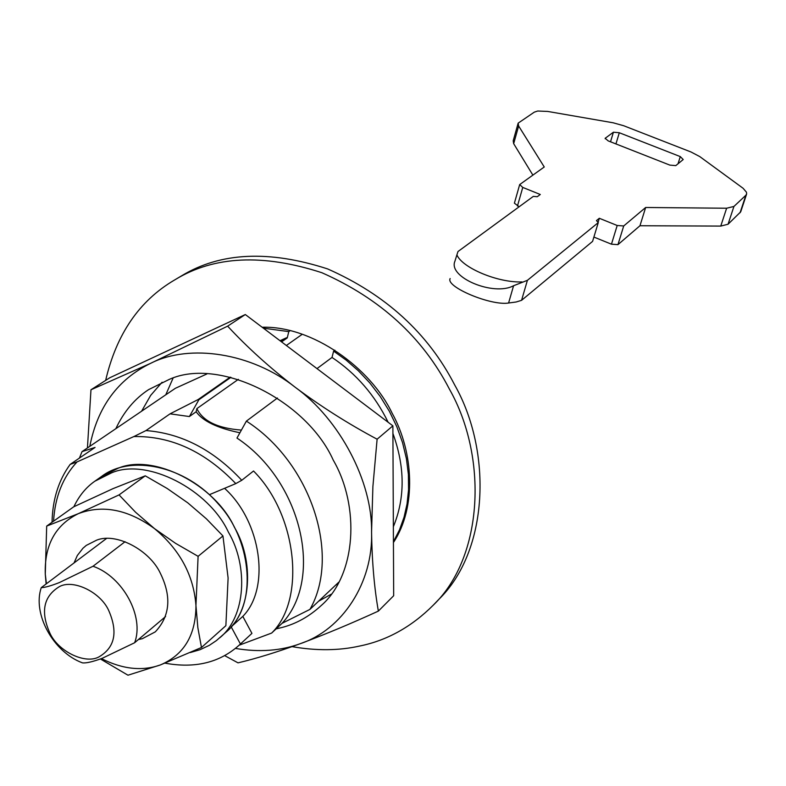 <?xml version="1.0" encoding="UTF-8"?>
<svg xmlns="http://www.w3.org/2000/svg" width="786" height="786" viewBox="0 0 786 786"><rect width="100%" height="100%" fill="white"/><g stroke="black" fill="none" stroke-linecap="round" stroke-linejoin="round"><path stroke-width="1.18" d="M190.3 652.537L200.017 649.717L209.331 645.335L216.405 640.59L225.67 632.475C251.923 611.331 254.232 560.801 234.405 527.268C215.05 484.834 153.388 453.001 118.077 468.26L101.335 476.63L94.841 481.209C86.038 487.349 79.052 495.848 73.884 506.724M219.756 637.79C246.087 616.597 248.347 565.871 228.421 532.181C208.948 489.56 147.031 457.54 111.632 472.818L94.841 481.209M262.131 327.231C312.435 325.758 370.678 367.887 392.194 413.328C413.534 451.744 416.835 507.294 393.432 542.507M105.648 380.404C116.387 334.266 139.23 300.871 174.187 280.219L175.445 279.482C214.342 255.892 263.153 253.642 321.877 272.722C380.178 298.513 422.711 337.351 449.464 389.217C487.644 456.46 483.852 556.498 433.351 605.082C411.618 626.825 387.076 640.472 359.742 646.023C338.943 650.69 316.385 650.896 292.068 646.642M174.187 280.219L181.694 275.758C220.483 252.237 269.117 249.958 327.605 268.91C385.661 294.554 427.997 333.185 454.603 384.806C492.576 451.734 488.725 551.359 438.372 599.816L433.351 605.082M138.395 639.549L142.374 638.674L155.274 631.875C170.09 616.077 171.761 596.515 160.305 573.181C149.566 550.004 116.023 532.201 96.59 540.178L86.283 545.396L82.952 548.255L77.323 555.505L74.031 562.953M46.688 526.089L73.688 506.823L113.066 488.617L145.253 475.825L167.212 488.509L187.785 502.844L206.404 518.829L222.949 535.944L228.107 577.995L225.877 625.676L201.471 647.497L197.846 627.641L195.95 605.554L198.101 556.331L175.573 543.342L154.469 528.595L135.546 512.217L119.059 494.905L78.325 513.661L46.688 526.089L45.274 574.094L46.128 583.969M100.431 658.992L127.971 675.203L160.452 664.907C184.022 654.856 195.861 635.068 195.95 605.554C193.71 575.362 179.886 549.709 154.469 528.595C128.03 509.436 102.652 504.455 78.325 513.661C55.403 524.969 44.389 545.111 45.274 574.094L46.423 583.743M101.433 658.609C122.675 669.289 142.345 671.391 160.452 664.907L201.471 647.497M119.059 494.905L145.253 475.825M198.101 556.331L222.949 535.944M276.112 628.898L281.968 627.493C296.184 623.809 309.183 616.558 320.973 605.751C356.687 575.077 359.949 506.027 333.254 460.124C306.54 400.31 219.117 356.765 169.314 379.383L148.574 389.65C134.681 398.757 123.766 411.776 115.837 428.684M318.625 601.202L331.201 594.216M162.083 382.232L150.657 395.417L141.588 411.216M224.688 655.632L238.02 662.853C255.961 658.619 276.78 652.213 300.458 643.616C324.844 634.538 350.811 623.701 378.361 611.105C374.254 587.673 371.994 561.332 371.562 532.093L372.888 486.622L377.113 439.207C348.345 423.86 321.052 406.559 295.251 387.302C269.795 367.72 247.256 347.343 227.635 326.161L150.676 363.309C117.792 379.373 97.503 407.05 89.801 446.35M235.407 648.411C259.193 652.459 280.877 650.857 300.458 643.616C342.116 629.871 373.212 582.898 371.562 532.093C372.564 481.975 339.837 419.439 295.251 387.302C251.893 352.943 189.848 343.364 150.676 363.309L90.97 389.777L87.443 447.951M90.97 389.777L109.814 377.742L245.311 314.538L392.882 425.845L393.678 595.729L378.361 611.105M377.113 439.207L392.882 425.845M227.635 326.161L245.311 314.538M59.205 586.749C72.666 578.879 100.048 591.662 108.566 610.172C118.195 632.032 114.953 647.625 98.83 656.968C85.173 664.416 58.449 651.545 50.049 633.477C40.361 612.048 43.417 596.476 59.205 586.749M134.612 642.752L102.121 658.344C92.719 661.783 86.165 663.296 82.461 662.863C53.35 652.203 32.216 613.778 41.275 587.623C44.674 587.623 50.707 585.943 59.372 582.573L93.023 566.254C122.921 576.619 144.604 616.705 134.612 642.752L165.591 616.548M93.023 566.254L125.082 541.692M41.275 587.623L106.464 538.518M521.992 281.938C497.951 282.852 462.296 267.938 456.892 254.89L454.898 261.296C447.853 277.262 493.5 296.558 513.582 285.731L527.406 280.327L521.57 300.331L516.166 301.991L508.591 303.013C491.024 305.99 445.279 286.802 450.152 278.539M683.211 159.529L680.293 156.601L619.309 132.746L613.414 132.205L605.171 138.297L608.177 140.881L669.849 165.109L675.793 165.62L683.211 159.529M593.892 237.067L611.459 244.191L617.953 244.643L639.961 225.749L645.65 207.484L726.628 208.231L733.928 206.453L745.875 195.233L746.651 193.926L746.464 192.226L743.094 188.276L699.746 156.571L691.022 151.993L623.711 125.74L613.168 122.793L547.655 111.425L537.712 111.023L534.323 112.133L518.141 123.156L518.632 125.996L544.256 166.986L519.684 184.572L522.759 187.422L540.287 194.486L537.28 196.706L533.321 196.392L457.983 251.53L456.892 254.89M639.961 225.749L720.762 226.083L728.062 224.236L740.717 211.827L746.533 194.309M598.067 222.399L599.315 218.282L617.197 225.494L623.711 225.965L645.65 207.484M521.57 300.331L592.585 241.381L598.264 222.615L596.466 220.591L599.315 218.282M527.406 280.327L598.264 222.615M519.684 184.572L514.398 203.171L519.182 206.747M518.013 123.628L513.199 140.802L513.671 143.671L532.849 175.072M238.797 645.493L251.933 633.378L238.797 645.493C219.363 662.745 194.771 668.631 165.011 663.158M240.398 643.97L231.182 626.835L242.815 616.391L251.933 633.378M242.815 616.391C270.738 588.056 261.335 521.59 224.57 488.312M231.182 626.835C257.012 599.905 250.636 538.705 218.675 504.347C185.594 465.41 130.103 454.239 101.335 476.63M239.907 432.762C217.368 428.115 202.778 421.109 196.146 411.756L196.864 408.622C202.935 421.188 217.791 428.341 241.4 430.08M196.864 408.622L238.355 379.343M286.35 345.486L302.266 334.266M277.458 398.011L246.391 421.109L236.969 438.057C301.696 480.993 324.117 578.182 282.086 623.318L271.642 633.064C305.96 599.757 297.452 515.046 253.534 471.001L241.754 480.285L235.79 483.606C205.087 451.577 171.122 435.896 133.885 436.554L145.97 430.571C181.527 433.322 213.448 449.887 241.754 480.285M316.994 368.605L332.016 357.434L333.618 351.116L334.875 350.192M290.073 330.71L288.786 331.613L287.244 337.921L281.575 341.89M230.927 377.329L198.878 399.75L189.387 416.541L196.146 411.756M239.091 645.227L271.642 633.064M52.043 522.258C52.524 499.582 58.567 480.295 70.16 464.398L77.048 461.913C62.831 477.22 55 496.968 53.566 521.177M209.41 494.679L235.79 483.606M133.885 436.554L77.048 461.913M189.387 416.541L170.051 413.839L198.121 399.563L230.19 377.152M145.97 430.571L170.051 413.839M70.16 464.398L95.047 447.43L82.019 451.626L175.386 388.284L206.865 373.969M281.113 341.546L286.526 337.754L280.022 340.721M246.391 421.109C310.863 462.492 341.075 554.906 309.93 609.405L338.874 582.092M309.93 609.405L282.086 623.318M198.121 399.563L198.878 399.75M393.354 526.738C405.193 497.941 405.045 466.864 392.921 433.499M388.137 422.259C374.922 395.22 356.215 373.605 332.016 357.434M287.244 337.921L286.526 337.754M79.415 458.1L82.019 451.626M165.777 394.798L173.048 378.174M263.379 328.165L288.786 331.613M333.618 351.116L346.164 360.116L358.318 370.737L369.764 382.89L380.188 396.439L389.276 411.117L396.792 426.621L402.54 442.597L406.411 458.67L408.396 474.459L408.563 489.658L407.05 503.964L404.053 517.188L399.553 529.735L393.432 541.721M337.597 584.43L335.917 584.892M678.023 163.793L680.293 156.601M615.939 143.936L619.309 132.746M610.525 141.804L613.414 132.205M605.191 138.778L605.426 138.002M740.058 212.77L745.875 195.233M728.062 224.236L733.928 206.453M720.762 226.083L726.628 208.231M617.953 244.643L623.711 225.965M611.459 244.191L617.197 225.494M508.591 303.013L513.582 285.731M517.453 206.04L522.759 187.422M513.671 143.671L518.632 125.996"/></g></svg>
